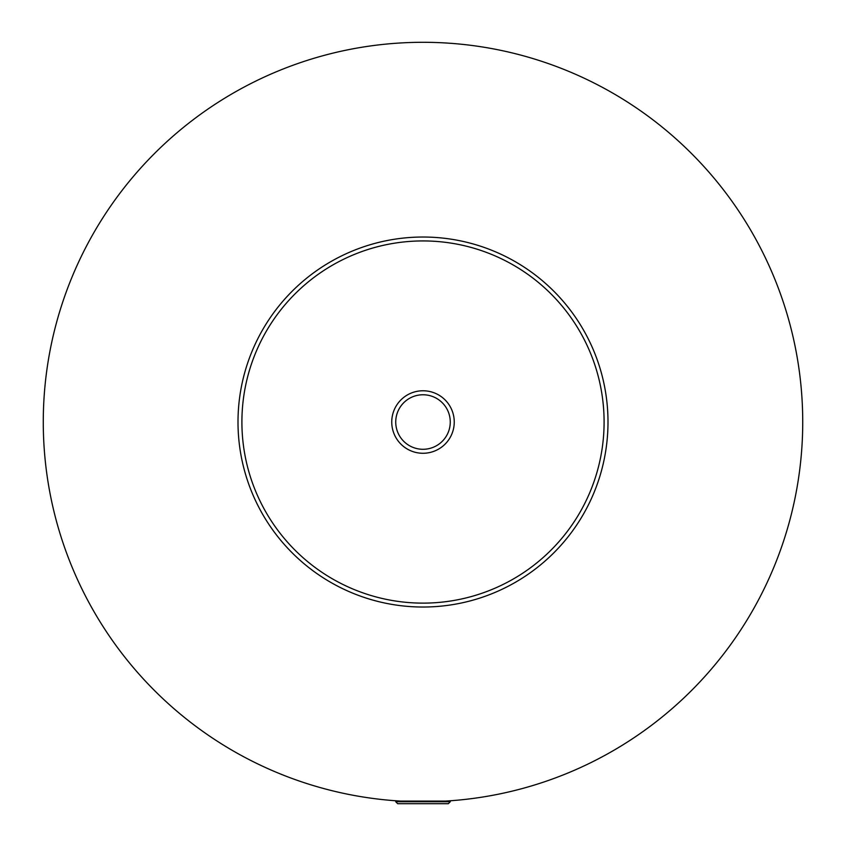 <?xml version="1.0" encoding="UTF-8"?>
<svg xmlns="http://www.w3.org/2000/svg" width="846" height="846" viewBox="0 0 846 846"><rect width="100%" height="100%" fill="white"/><g stroke="black" fill="none" stroke-linecap="round" stroke-linejoin="round"><path stroke-width="1.27" d="M450.262 801.754L448.317 803.7L397.683 803.7L395.738 801.754L450.262 801.754L450.262 800.771L452.599 800.602M393.401 800.602L395.738 800.771L395.738 801.754M400.37 801.077L445.631 801.077M454.249 422.027A31.249 31.249 0 0 0 423 390.767A31.249 31.249 0 0 0 391.751 422.027A31.249 31.249 0 0 0 423 453.276A31.249 31.249 0 0 0 454.249 422.027M395.738 422.027A27.262 27.262 0 0 0 423 449.289A27.262 27.262 0 0 0 450.262 422.027A27.262 27.262 0 0 0 423 394.765A27.262 27.262 0 0 0 395.738 422.027M607.999 422.027A184.999 184.999 0 0 1 423 607.026A184.999 184.999 0 0 1 238.001 422.027A184.999 184.999 0 0 1 423 237.028A184.999 184.999 0 0 1 607.999 422.027M802.727 422.027A379.727 379.727 0 0 1 423 801.754A379.727 379.727 0 0 1 43.273 422.027A379.727 379.727 0 0 1 423 42.3A379.727 379.727 0 0 1 802.727 422.027M604.097 422.027A181.097 181.097 0 0 0 423 240.93A181.097 181.097 0 0 0 241.903 422.027A181.097 181.097 0 0 0 423 603.124A181.097 181.097 0 0 0 604.097 422.027"/></g></svg>
